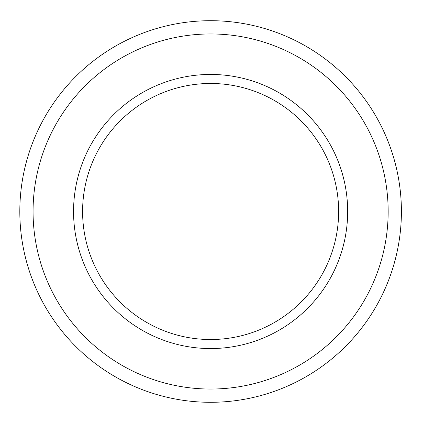 <?xml version="1.0" encoding="UTF-8"?>
<svg xmlns="http://www.w3.org/2000/svg" width="423" height="423" viewBox="0 0 423 423"><rect width="100%" height="100%" fill="white"/><g stroke="black" fill="none" stroke-linecap="round" stroke-linejoin="round"><path stroke-width="0.63" d="M347.664 211.5A137.052 137.052 0 0 0 210.612 74.448A137.052 137.052 0 0 0 73.554 211.5A137.052 137.052 0 0 0 210.612 348.552A137.052 137.052 0 0 0 347.664 211.5A137.052 137.052 0 0 0 210.612 74.448A137.052 137.052 0 0 0 73.554 211.5A137.052 137.052 0 0 0 210.612 348.552A137.052 137.052 0 0 0 347.664 211.5M388.161 211.5A177.549 177.549 0 0 0 121.835 57.74A177.549 177.549 0 0 0 121.835 365.261A177.549 177.549 0 0 0 388.161 211.5A177.549 177.549 0 0 0 121.835 57.74A177.549 177.549 0 0 0 121.835 365.261A177.549 177.549 0 0 0 388.161 211.5M82.591 211.5A128.016 128.016 0 0 1 274.622 100.632A128.016 128.016 0 0 1 274.622 322.368A128.016 128.016 0 0 1 82.591 211.5A128.016 128.016 0 0 1 274.622 100.632A128.016 128.016 0 0 1 274.622 322.368A128.016 128.016 0 0 1 82.591 211.5M401.406 211.5A190.794 190.794 0 0 0 115.215 46.266A190.794 190.794 0 0 0 115.215 376.734A190.794 190.794 0 0 0 401.406 211.5A190.794 190.794 0 0 0 115.215 46.266A190.794 190.794 0 0 0 115.215 376.734A190.794 190.794 0 0 0 401.406 211.5"/></g></svg>
